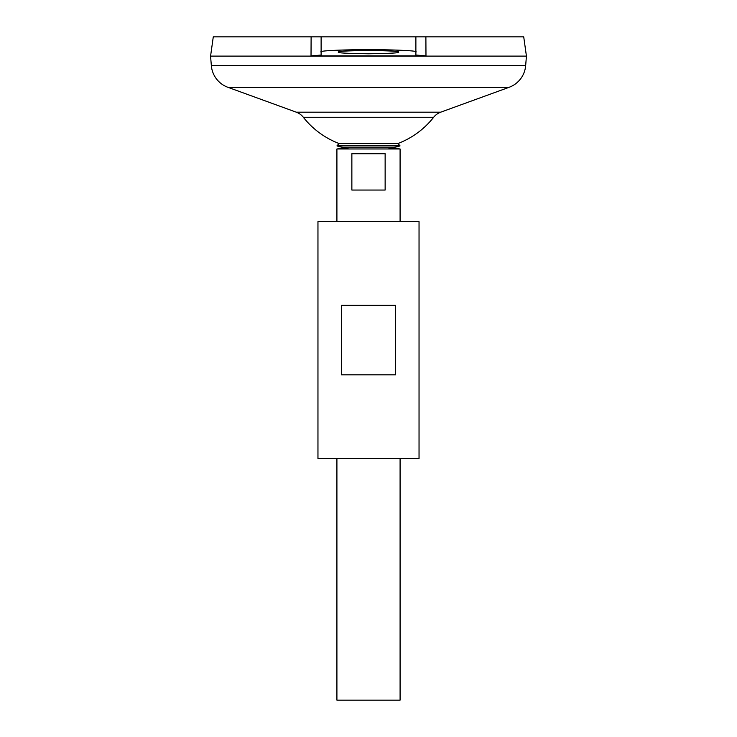 <?xml version="1.0" encoding="UTF-8"?>
<svg xmlns="http://www.w3.org/2000/svg" width="737" height="737" viewBox="0 0 737 737"><rect width="100%" height="100%" fill="white"/><g stroke="black" fill="none" stroke-linecap="round" stroke-linejoin="round"><path stroke-width="1.11" d="M339.038 143.503L397.962 143.503L400.044 145.889L336.956 145.889L339.038 143.503A82.931 82.931 0 0 1 303.331 117.266L433.669 117.266A15.79 15.79 0 0 1 440.689 112.19L509.101 87.307A25.27 25.27 0 0 0 525.656 65.621L526.43 56.15L210.57 56.15L211.344 65.621L525.656 65.621M336.956 145.889A33.764 33.764 0 0 0 347.975 147.732L389.025 147.732A33.764 33.764 0 0 0 400.044 145.889M398.505 52.115C400.209 52.907 390.214 53.46 368.5 53.783C346.786 53.46 336.791 52.907 338.495 52.115C336.791 51.332 346.786 50.77 368.5 50.448C390.214 50.77 400.209 51.332 398.505 52.115M349.375 147.732L336.91 148.975L400.09 148.975L387.625 147.732M385.138 153.72L385.138 190.045L351.862 190.045L351.862 153.72L385.138 153.72M336.91 458.515L336.91 700.15L400.09 700.15L400.09 458.515M400.09 221.625L400.09 148.975M336.91 221.625L336.91 148.975M303.331 117.266A15.79 15.79 0 0 0 296.311 112.19L227.899 87.307A25.27 25.27 0 0 1 211.344 65.621M213.279 36.85L321.12 36.85L311.115 36.85L311.023 55.874L425.977 55.874L415.88 55.054L415.88 36.85L523.721 36.85L526.43 56.113L210.57 56.113L213.279 36.85M425.885 36.85L425.977 55.874M415.88 36.85L321.12 36.85L321.12 52.115C318.43 50.871 334.22 49.996 368.5 49.48C402.78 49.996 418.57 50.871 415.88 52.115M311.023 55.874L321.12 55.054L321.12 52.115M341.378 374.82L341.378 305.33L395.622 305.33L395.622 374.82L341.378 374.82M317.96 458.515L419.04 458.515L419.04 221.625L317.96 221.625L317.96 458.515M227.899 87.307L509.101 87.307M296.311 112.19L440.689 112.19M397.962 143.503A82.931 82.931 0 0 0 433.669 117.266"/></g></svg>
